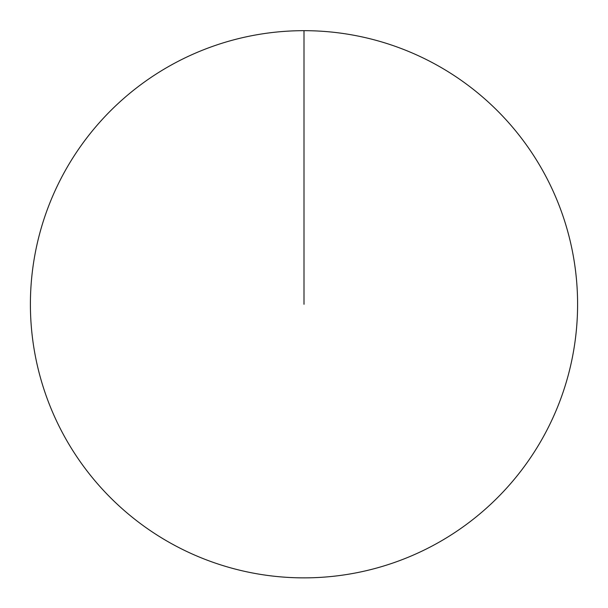 <?xml version="1.0" encoding="UTF-8"?>
<svg xmlns="http://www.w3.org/2000/svg" width="608" height="608" viewBox="0 0 608 608"><rect width="100%" height="100%" fill="white"/><g stroke="black" fill="none" stroke-linecap="round" stroke-linejoin="round"><path stroke-width="0.91" d="M30.4 304.274A273.6 273.6 0 0 1 440.8 67.328A273.6 273.6 0 0 1 440.8 541.211A273.6 273.6 0 0 1 30.4 304.274M304 30.674L304 304.274"/></g></svg>
